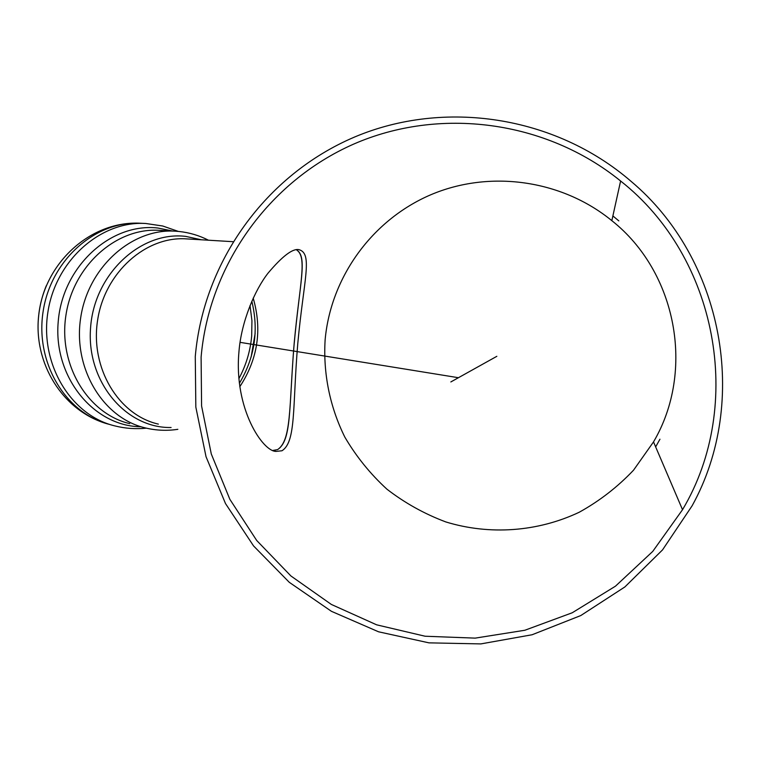 <?xml version="1.0" encoding="UTF-8"?>
<svg xmlns="http://www.w3.org/2000/svg" width="761" height="761" viewBox="0 0 761 761"><rect width="100%" height="100%" fill="white"/><g stroke="black" fill="none" stroke-linecap="round" stroke-linejoin="round"><path stroke-width="1.14" d="M294.203 343.078C299.796 282.017 307.825 256.552 296.429 249.798C307.682 257.142 299.701 282.16 293.832 347.501C289.142 408.2 291.311 440.438 277.594 449.608C291.844 440.191 288.752 408.999 294.203 343.078M273.047 450.417L277.594 449.608L273.047 450.417M282.008 450.759L276.11 451.397C262.992 451.739 233.713 408.885 238.944 351.839C241.256 321.58 254.887 289.931 268.043 273.151C282.35 256.191 292.652 248.352 298.94 249.646C313.094 253.603 303.725 279.401 297.77 343.63C292.405 407.62 296.219 441.58 282.008 450.759M612.881 215.934L618.817 220.88M659.949 439.211L655.649 446.897M325.128 339.806C323.064 373.423 329.836 406.869 344.828 437.099C356.234 456.533 370.265 473.903 386.949 489.199C404.9 503.05 424.543 513.96 445.889 521.96C489.494 535.278 537.456 531.987 579.216 512.248C599.449 501.052 617.561 487.03 633.533 470.193L653.518 441.903C695.345 370.911 676.71 271.991 611.834 220.661C561.314 179.406 489.161 169.789 430.517 194.883C371.872 220.119 330.75 277.461 325.128 339.806M201.104 357.118C208.971 266.093 267.977 181.917 353.465 144.19C438.935 106.692 545.418 119.972 620.605 181.004C717.214 256.866 745.086 404.833 682.522 509.708L652.757 551.402L615.468 586.179L572.234 612.767L524.843 630.26L475.178 638.127L425.142 636.234L376.619 624.819L331.349 604.443L290.921 575.972L256.714 540.491L229.87 499.34L211.292 453.984L201.589 406.022L201.104 357.118M195.273 356.548L195.834 407.125L206.031 456.714L225.484 503.535L253.556 545.922L289.275 582.308L331.444 611.321L378.569 631.801L428.976 642.855L480.809 643.911L532.082 634.76L580.767 615.563L624.876 586.94L662.546 549.88L692.12 505.789C749.975 401.256 723.083 258.483 630.993 181.28C554.769 115.491 444.053 99.263 354.74 136.961C265.38 174.887 203.406 262.098 195.273 356.548M496.847 356.31L450.835 381.946M240.048 342.345L458.436 377.713M146.388 428.167C135.715 429.271 125.137 428.5 114.664 425.856C71.058 415.401 39.658 364.253 47.876 312.257C55.629 260.195 100.975 220.604 145.76 223.487L162.749 226.007L178.331 231.411M141.108 426.759C94.031 426.464 53.299 377.485 58.197 321.922C62.392 266.302 111.068 222.355 158.031 228.053L172.757 231.049M109.679 424.448C66.236 414.022 34.949 363.168 43.12 311.487C50.825 259.729 95.972 220.386 140.585 223.258L144.695 223.439M38.05 325.527C38.326 311.706 41.075 298.426 46.307 285.698M250.017 305.503L251.939 320.628L251.682 335.991C250.321 351.154 246.06 365.356 238.916 378.588M255.135 333.442L251.13 357.052M253.204 298.15C262.288 329.656 257.827 359.173 239.829 386.683M171.092 427.511C125.993 428.424 86.326 381.784 90.559 327.972C94.098 274.122 140.595 231.002 185.589 236.367L201.446 239.791M158.345 424.105C118.64 415.135 90.026 368.124 97.608 320.219C104.752 272.248 146.198 235.777 186.806 238.906L232.914 241.684M177.846 429.318C166.868 430.992 155.967 430.507 145.123 427.863C103.03 418.055 72.695 368.267 80.723 317.546C88.286 266.759 132.205 228.138 175.353 231.182L179.092 231.487C189.451 232.59 199.239 235.501 208.466 240.21M129.731 423.63C88.086 413.908 58.074 364.947 65.95 315.14C73.37 265.256 116.737 227.339 159.439 230.345L174.507 231.135M274.512 450.969L276.11 451.397M682.522 509.708L653.518 441.903M620.605 181.004L611.834 220.661M106.397 423.544C62.668 410.702 33.094 363.168 38.735 315.035C44.309 262.802 90.959 220.367 140.585 223.258M239.392 383.287C254.773 357.584 258.921 330.226 251.815 301.223"/></g></svg>
